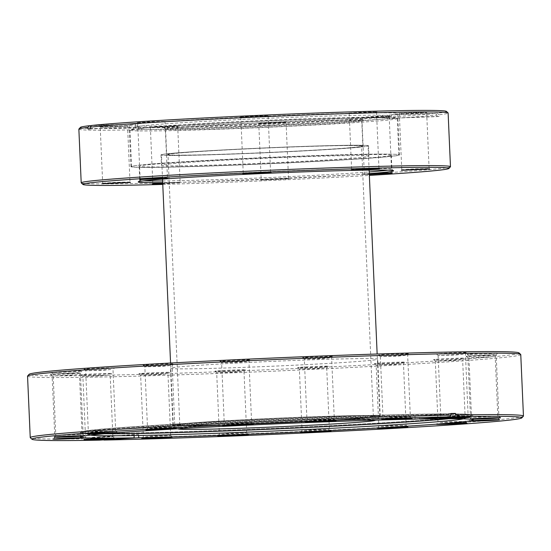 <?xml version="1.0" encoding="UTF-8"?>
<svg xmlns="http://www.w3.org/2000/svg" width="551" height="551" viewBox="0 0 551 551"><rect width="100%" height="100%" fill="white"/><g stroke="black" fill="none" stroke-linecap="round" stroke-linejoin="round"><path stroke-width="0.41" stroke-dasharray="2.75 2.07" d="M360.926 358.605A103.719 2.431 -2.5 0 1 377.71 359.197A103.719 2.431 -2.5 0 1 303.629 364.762A103.719 2.431 -2.5 0 1 187.25 368.839A103.719 2.431 -2.5 0 1 170.466 368.247A103.719 2.431 -2.5 0 1 244.548 362.682A103.719 2.431 -2.5 0 1 360.926 358.605M363.405 415.523A103.719 2.431 -2.5 0 1 380.19 416.115A103.719 2.431 -2.5 0 1 306.115 421.68A103.719 2.431 -2.5 0 1 189.737 425.758A103.719 2.431 -2.5 0 1 172.952 425.165A103.719 2.431 -2.5 0 1 247.034 419.6A103.719 2.431 -2.5 0 1 363.405 415.523M53.895 372.497A15.304 0.358 177.5 0 0 70.893 371.904A15.304 0.358 177.5 0 0 81.996 371.085A15.304 0.358 177.5 0 0 79.523 370.988A15.304 0.358 177.5 0 0 62.173 371.594A15.304 0.358 177.5 0 0 51.422 372.421A15.304 0.358 177.5 0 0 53.895 372.497M78.228 372.696L70.521 373.516L53.116 373.971L78.228 372.696M58.013 435.517L83.125 434.236L65.721 434.698L58.013 435.517M86.445 369.294A15.304 0.358 177.5 0 0 103.45 368.702A15.304 0.358 177.5 0 0 114.546 367.882A15.304 0.358 177.5 0 0 112.073 367.786A15.304 0.358 177.5 0 0 94.731 368.392A15.304 0.358 177.5 0 0 83.972 369.211A15.304 0.358 177.5 0 0 86.445 369.294M110.785 369.487L103.071 370.306L85.667 370.761L110.785 369.487M90.564 432.315L115.682 431.04L98.278 431.495L90.564 432.315M145.616 365.354A15.304 0.358 177.5 0 0 162.621 364.762A15.304 0.358 177.5 0 0 173.717 363.942A15.304 0.358 177.5 0 0 171.244 363.846A15.304 0.358 177.5 0 0 153.901 364.459A15.304 0.358 177.5 0 0 143.143 365.279A15.304 0.358 177.5 0 0 145.616 365.354M169.956 365.554L162.242 366.374L144.837 366.821L169.956 365.554M149.734 428.375L174.853 427.101L157.448 427.555L149.734 428.375M222.397 361.284A15.304 0.358 177.5 0 0 239.396 360.691A15.304 0.358 177.5 0 0 250.498 359.872A15.304 0.358 177.5 0 0 248.026 359.775A15.304 0.358 177.5 0 0 230.683 360.382A15.304 0.358 177.5 0 0 219.925 361.208A15.304 0.358 177.5 0 0 222.397 361.284M246.731 361.484L239.024 362.303L221.619 362.758L246.731 361.484M226.516 424.304L251.628 423.023L234.223 423.485L226.516 424.304M305.096 357.695A15.304 0.358 177.5 0 0 322.094 357.103A15.304 0.358 177.5 0 0 333.197 356.283A15.304 0.358 177.5 0 0 330.724 356.187A15.304 0.358 177.5 0 0 313.374 356.8A15.304 0.358 177.5 0 0 302.623 357.62A15.304 0.358 177.5 0 0 305.096 357.695M329.429 357.895L321.722 358.715L304.31 359.169L329.429 357.895M309.214 420.716L334.326 419.449L316.921 419.896L309.214 420.716M381.12 355.147A15.304 0.358 177.5 0 0 398.118 354.555A15.304 0.358 177.5 0 0 409.221 353.728A15.304 0.358 177.5 0 0 406.748 353.632A15.304 0.358 177.5 0 0 389.399 354.245A15.304 0.358 177.5 0 0 378.647 355.064A15.304 0.358 177.5 0 0 381.12 355.147M405.453 355.34L397.746 356.16L380.342 356.621L405.453 355.34M385.239 418.161L410.35 416.887L392.946 417.341L385.239 418.161M438.899 354.011A15.304 0.358 177.5 0 0 455.897 353.418A15.304 0.358 177.5 0 0 467 352.599A15.304 0.358 177.5 0 0 464.527 352.502A15.304 0.358 177.5 0 0 447.185 353.108A15.304 0.358 177.5 0 0 436.426 353.935A15.304 0.358 177.5 0 0 438.899 354.011M463.233 354.21L455.525 355.03L438.121 355.485L463.233 354.21M443.018 417.031L468.13 415.75L450.725 416.212L443.018 417.031M469.638 354.472A15.304 0.358 177.5 0 0 486.636 353.88A15.304 0.358 177.5 0 0 497.739 353.06A15.304 0.358 177.5 0 0 495.266 352.964A15.304 0.358 177.5 0 0 477.917 353.57A15.304 0.358 177.5 0 0 467.165 354.389A15.304 0.358 177.5 0 0 469.638 354.472M493.971 354.665L486.264 355.485L468.86 355.946L493.971 354.665M473.757 417.493L498.869 416.212L481.464 416.673L473.757 417.493M468.653 356.456A15.304 0.358 177.5 0 0 485.651 355.863A15.304 0.358 177.5 0 0 496.754 355.044A15.304 0.358 177.5 0 0 494.281 354.947A15.304 0.358 177.5 0 0 476.939 355.553A15.304 0.358 177.5 0 0 466.18 356.373A15.304 0.358 177.5 0 0 468.653 356.456M492.987 356.649L485.279 357.468L467.875 357.93L492.987 356.649M472.772 419.476L497.884 418.195L480.479 418.657L472.772 419.476M436.096 359.658A15.304 0.358 177.5 0 0 453.101 359.066A15.304 0.358 177.5 0 0 464.197 358.246A15.304 0.358 177.5 0 0 461.724 358.15A15.304 0.358 177.5 0 0 444.382 358.756A15.304 0.358 177.5 0 0 433.623 359.583A15.304 0.358 177.5 0 0 436.096 359.658M460.436 359.858L452.722 360.678L435.318 361.125L460.436 359.858M440.215 422.679L465.333 421.405L447.929 421.859L440.215 422.679M376.925 363.598A15.304 0.358 177.5 0 0 393.931 363.006A15.304 0.358 177.5 0 0 405.026 362.179A15.304 0.358 177.5 0 0 402.554 362.09A15.304 0.358 177.5 0 0 385.211 362.696A15.304 0.358 177.5 0 0 374.453 363.515A15.304 0.358 177.5 0 0 376.925 363.598M401.266 363.791L393.552 364.61L376.147 365.065L401.266 363.791M381.044 426.612L406.163 425.344L388.758 425.792L381.044 426.612M300.15 367.669A15.304 0.358 177.5 0 0 317.149 367.076A15.304 0.358 177.5 0 0 328.251 366.257A15.304 0.358 177.5 0 0 325.779 366.16A15.304 0.358 177.5 0 0 308.436 366.766A15.304 0.358 177.5 0 0 297.678 367.586A15.304 0.358 177.5 0 0 300.15 367.669M324.484 367.861L316.777 368.688L299.372 369.142L324.484 367.861M304.269 430.689L329.381 429.408L311.976 429.87L304.269 430.689M141.428 373.805A15.304 0.358 177.5 0 0 158.426 373.213A15.304 0.358 177.5 0 0 169.529 372.393A15.304 0.358 177.5 0 0 167.056 372.297A15.304 0.358 177.5 0 0 149.714 372.91A15.304 0.358 177.5 0 0 138.955 373.73A15.304 0.358 177.5 0 0 141.428 373.805M165.761 374.005L158.054 374.825L140.65 375.279L165.761 374.005M145.547 436.826L170.658 435.545L153.254 436.006L145.547 436.826M83.649 374.942A15.304 0.358 177.5 0 0 100.647 374.349A15.304 0.358 177.5 0 0 111.75 373.53A15.304 0.358 177.5 0 0 109.277 373.433A15.304 0.358 177.5 0 0 91.934 374.039A15.304 0.358 177.5 0 0 81.176 374.859A15.304 0.358 177.5 0 0 83.649 374.942M107.982 375.135L100.275 375.954L82.87 376.416L107.982 375.135M87.767 437.955L112.879 436.681L95.475 437.136L87.767 437.955M52.91 374.48A15.304 0.358 177.5 0 0 69.908 373.888A15.304 0.358 177.5 0 0 81.011 373.068A15.304 0.358 177.5 0 0 78.538 372.972A15.304 0.358 177.5 0 0 61.195 373.578A15.304 0.358 177.5 0 0 50.437 374.404A15.304 0.358 177.5 0 0 52.91 374.48M77.243 374.68L69.536 375.5L52.131 375.954L77.243 374.68M57.028 437.501L82.14 436.22L64.736 436.681L57.028 437.501M217.452 371.257A15.304 0.358 177.5 0 0 234.457 370.658A15.304 0.358 177.5 0 0 245.553 369.838A15.304 0.358 177.5 0 0 243.081 369.742A15.304 0.358 177.5 0 0 225.738 370.355A15.304 0.358 177.5 0 0 214.98 371.174A15.304 0.358 177.5 0 0 217.452 371.257M241.786 371.45L234.079 372.269L216.674 372.724L241.786 371.45M221.571 434.271L246.69 433.003L229.278 433.451L221.571 434.271M523.388 416.191A246.841 5.779 -2.5 0 1 368.805 428.175A246.841 5.779 -2.5 0 1 102.693 438.513L102.617 436.888A246.841 5.779 -2.5 0 1 98.071 436.977L98.147 438.603A246.841 5.779 -2.5 0 1 70.184 438.995A246.841 5.779 -2.5 0 1 30.305 437.721M98.147 438.603L99.38 440.153M518.994 352.895A245.216 5.744 -2.5 0 1 346.675 366.043A245.216 5.744 -2.5 0 1 68.785 375.816A245.216 5.744 -2.5 0 1 29.169 374.281M27.55 376.113A246.841 5.779 177.5 0 0 67.498 377.525A246.841 5.779 177.5 0 0 344.465 367.827A246.841 5.779 177.5 0 0 520.764 354.582M138.632 435.504L138.59 434.498A196.528 4.601 177.5 0 1 134.038 434.587L134.086 435.579M463.177 418.863A187.739 4.394 177.5 0 0 464.011 418.608A187.739 4.394 177.5 0 0 464.376 418.271A187.739 4.394 177.5 0 0 434.002 417.238A187.739 4.394 177.5 0 0 224.126 424.573A187.739 4.394 177.5 0 0 89.276 434.643A187.739 4.394 177.5 0 0 89.668 434.953A187.739 4.394 177.5 0 0 90.522 435.132M449.058 418.719A187.023 4.38 177.5 0 0 463.584 416.349A187.023 4.38 177.5 0 0 433.327 415.316A187.023 4.38 177.5 0 0 224.236 422.624A187.023 4.38 177.5 0 0 89.903 432.666A187.023 4.38 177.5 0 0 104.573 433.761M375.265 420.165A98.67 2.307 177.5 0 0 359.355 419.676A98.67 2.307 177.5 0 0 250.154 423.478A98.67 2.307 177.5 0 0 178.214 428.768M193.959 425.51A98.67 2.307 177.5 0 0 304.675 421.632A98.67 2.307 177.5 0 0 375.148 416.336A98.67 2.307 177.5 0 0 359.183 415.771A98.67 2.307 177.5 0 0 248.467 419.648A98.67 2.307 177.5 0 0 177.994 424.945A98.67 2.307 177.5 0 0 193.959 425.51M102.693 438.513L103.925 440.063M415.096 419.146L414.958 415.888A196.528 4.601 177.5 0 1 419.504 415.805L419.635 418.843M102.617 436.888L138.59 434.498M98.071 436.977L134.038 434.587M450.925 413.498L414.958 415.888M450.932 413.711L419.504 415.805M183.662 155.134A96.88 2.266 177.5 0 0 292.361 151.332A96.88 2.266 177.5 0 0 361.559 146.132A96.88 2.266 177.5 0 0 345.883 145.581A96.88 2.266 177.5 0 0 237.178 149.383A96.88 2.266 177.5 0 0 167.979 154.583A96.88 2.266 177.5 0 0 183.662 155.134M195.46 425.42A96.88 2.266 177.5 0 0 304.166 421.611A96.88 2.266 177.5 0 0 373.358 416.411A96.88 2.266 177.5 0 0 357.682 415.86A96.88 2.266 177.5 0 0 248.976 419.669A96.88 2.266 177.5 0 0 179.784 424.869A96.88 2.266 177.5 0 0 195.46 425.42M363.137 415.544A103.395 2.424 177.5 0 0 247.124 419.6A103.395 2.424 177.5 0 0 173.276 425.152A103.395 2.424 177.5 0 0 190.005 425.737A103.395 2.424 177.5 0 0 306.019 421.68A103.395 2.424 177.5 0 0 379.866 416.129A103.395 2.424 177.5 0 0 363.137 415.544M351.331 145.257A103.395 2.424 177.5 0 0 235.325 149.321A103.395 2.424 177.5 0 0 161.477 154.865A103.395 2.424 177.5 0 0 178.207 155.458A103.395 2.424 177.5 0 0 294.22 151.394A103.395 2.424 177.5 0 0 368.068 145.85A103.395 2.424 177.5 0 0 351.331 145.257M398.614 154.693A133.762 3.134 -2.5 0 1 398.855 154.865A133.762 3.134 -2.5 0 1 269.294 163.654A133.762 3.134 -2.5 0 1 131.827 166.705A133.762 3.134 -2.5 0 1 131.593 166.533A133.762 3.134 -2.5 0 1 261.153 157.744A133.762 3.134 -2.5 0 1 398.614 154.693M397.03 118.327A133.762 3.134 -2.5 0 1 397.271 118.506A133.762 3.134 -2.5 0 1 267.703 127.295A133.762 3.134 -2.5 0 1 130.243 130.346A133.762 3.134 -2.5 0 1 130.002 130.174A133.762 3.134 -2.5 0 1 130.27 129.96A133.762 3.134 -2.5 0 1 263.502 121.206A133.762 3.134 -2.5 0 1 396.982 118.313A133.762 3.134 -2.5 0 1 397.03 118.327M368.819 156.029A103.884 2.431 177.5 0 0 262.062 158.406A103.884 2.431 177.5 0 0 161.436 165.231A103.884 2.431 177.5 0 0 161.622 165.369A103.884 2.431 177.5 0 0 268.385 162.993A103.884 2.431 177.5 0 0 369.005 156.167A103.884 2.431 177.5 0 0 368.819 156.029M368.371 145.691A103.884 2.431 177.5 0 0 261.608 148.061A103.884 2.431 177.5 0 0 160.988 154.886A103.884 2.431 177.5 0 0 161.174 155.024A103.884 2.431 177.5 0 0 267.931 152.655A103.884 2.431 177.5 0 0 368.557 145.822A103.884 2.431 177.5 0 0 368.371 145.691M362.689 145.946A98.181 2.3 177.5 0 0 261.787 148.185A98.181 2.3 177.5 0 0 166.684 154.638A98.181 2.3 177.5 0 0 166.857 154.769A98.181 2.3 177.5 0 0 267.758 152.524A98.181 2.3 177.5 0 0 362.861 146.077A98.181 2.3 177.5 0 0 362.689 145.946M165.748 129.395A98.181 2.3 -2.5 0 1 165.603 129.32A98.181 2.3 -2.5 0 1 165.576 129.271A98.181 2.3 -2.5 0 1 260.678 122.818A98.181 2.3 -2.5 0 1 361.58 120.579A98.181 2.3 -2.5 0 1 361.752 120.703A98.181 2.3 -2.5 0 1 361.732 120.759A98.181 2.3 -2.5 0 1 265.499 127.205A98.181 2.3 -2.5 0 1 165.748 129.395M363.13 118.878A99.814 2.335 177.5 0 0 259.39 121.206A99.814 2.335 177.5 0 0 163.909 127.77A99.814 2.335 177.5 0 0 164.053 127.846A99.814 2.335 177.5 0 0 265.465 125.621A99.814 2.335 177.5 0 0 363.281 119.064A99.814 2.335 177.5 0 0 363.13 118.878M138.149 127.054A125.704 2.941 177.5 0 0 266.794 124.209A125.704 2.941 177.5 0 0 389.089 115.951A125.704 2.941 177.5 0 0 388.861 115.765A125.704 2.941 177.5 0 0 388.82 115.751A125.704 2.941 177.5 0 0 263.378 118.465A125.704 2.941 177.5 0 0 138.177 126.689A125.704 2.941 177.5 0 0 137.929 126.916A125.704 2.941 177.5 0 0 138.149 127.054M388.241 117.749A124.987 2.927 177.5 0 0 259.259 120.621A124.987 2.927 177.5 0 0 138.728 128.838A124.987 2.927 177.5 0 0 138.948 128.975A124.987 2.927 177.5 0 0 266.863 126.145A124.987 2.927 177.5 0 0 388.462 117.935A124.987 2.927 177.5 0 0 388.241 117.749M387.876 170.169A126.193 2.955 177.5 0 0 391.906 169.247A126.193 2.955 177.5 0 0 391.871 169.178A126.193 2.955 177.5 0 0 391.678 169.081A126.193 2.955 177.5 0 0 263.474 171.898A126.193 2.955 177.5 0 0 139.796 180.184A126.193 2.955 177.5 0 0 139.768 180.253A126.193 2.955 177.5 0 0 139.995 180.418A126.193 2.955 177.5 0 0 143.866 180.818M137.206 122.653L150.733 121.709L165.479 121.406L137.206 122.653M137.716 123.121L165.018 121.909L137.716 123.121M144.596 179.089L140.133 179.034L153.543 178.138L167.435 177.835L163.02 178.283M240.326 116.977L253.859 116.034L268.606 115.731L240.326 116.977M247.716 173.407L243.253 173.365L240.808 117.425L268.137 116.233L254.734 117.136L240.835 117.446L240.305 116.964M242.791 173.868L243.26 173.358L256.663 172.463L270.555 172.16L266.14 172.608M348.7 113.127L362.234 112.184L376.98 111.881L348.7 113.127M356.091 169.556L351.628 169.515L349.189 113.575L376.512 112.383L363.109 113.286L349.21 113.589L348.68 113.113M351.166 170.018L351.634 169.508L365.037 168.613L378.93 168.31L374.515 168.758M398.848 113.354L427.121 112.108L398.848 113.354M406.232 169.791L401.775 169.749L399.33 113.802L426.66 112.611L413.25 113.52L399.351 113.823L398.828 113.348M401.307 170.252L401.775 169.742L415.178 168.84L429.077 168.537L424.663 168.985M361.387 117.535L374.914 116.592L389.66 116.289L361.387 117.535M361.897 118.004L389.199 116.791L361.897 118.004M369.315 174.46L363.874 174.453L369.294 173.937L364.314 173.916L377.717 173.021L391.616 172.718L387.201 173.166M258.261 123.21L271.795 122.267L286.541 121.964L258.261 123.21L258.75 123.665L286.079 122.467L258.77 123.679L261.188 179.605L288.517 178.407L261.188 179.605M260.747 180.129L289.027 178.868L260.747 180.129M149.886 127.061L163.42 126.117L178.166 125.814L149.886 127.061M157.276 183.497L152.813 183.455L150.375 127.508L177.704 126.317L164.294 127.219L150.395 127.529L149.865 127.054M152.813 183.455L180.122 182.243L162.717 183.331M162.71 183.187L180.645 182.718L162.738 183.827M99.745 126.833L127.997 125.559L99.745 126.833L100.234 127.288L127.536 126.069L114.147 126.992L100.254 127.295M107.135 183.263L102.672 183.214L116.082 182.312L129.974 182.009L125.559 182.457M391.072 155.093A126.193 2.955 177.5 0 0 261.388 157.979A126.193 2.955 177.5 0 0 139.155 166.271A126.193 2.955 177.5 0 0 139.382 166.43A126.193 2.955 177.5 0 0 269.067 163.551A126.193 2.955 177.5 0 0 391.293 155.258A126.193 2.955 177.5 0 0 391.072 155.093M162.765 184.427A183.18 4.291 177.5 0 0 369.356 175.404M450.422 166.795A184.805 4.325 -2.5 0 1 269.294 178.93A184.805 4.325 -2.5 0 1 81.534 183.049A184.805 4.325 -2.5 0 1 81.259 182.911M78.862 129.148A184.805 4.325 177.5 0 0 79.192 129.389A184.805 4.325 177.5 0 0 236.765 126.537A184.805 4.325 177.5 0 0 436.902 115.001L435.297 113.43A183.18 4.291 -2.5 0 1 236.916 124.863A183.18 4.291 -2.5 0 1 80.749 127.687A183.18 4.291 -2.5 0 1 80.467 127.343M436.902 115.001L436.977 116.633L389.378 118.32A134.41 3.148 177.5 0 0 391.506 118.086L439.099 116.392L439.03 114.766A184.805 4.325 177.5 0 0 448.121 113.024M439.099 116.392A184.805 4.325 -2.5 0 1 436.977 116.633M389.378 118.32L389.24 115.069A134.41 3.148 177.5 0 1 243.542 123.438A134.41 3.148 177.5 0 1 129.382 125.497A134.41 3.148 177.5 0 1 129.141 125.318A134.41 3.148 177.5 0 1 135.477 124.085L135.622 127.336A134.41 3.148 -2.5 0 1 137.75 127.102L137.605 123.844A134.41 3.148 177.5 0 1 283.297 115.476A134.41 3.148 177.5 0 1 397.464 113.416A134.41 3.148 177.5 0 1 397.705 113.596L399.509 154.9A134.41 3.148 -2.5 0 1 269.315 163.737A134.41 3.148 -2.5 0 1 131.179 166.801A134.41 3.148 -2.5 0 1 130.938 166.629A134.41 3.148 -2.5 0 1 261.133 157.793A134.41 3.148 -2.5 0 1 399.268 154.728A134.41 3.148 -2.5 0 1 399.509 154.9M397.705 113.596A134.41 3.148 177.5 0 1 391.362 114.828L391.506 118.086M446.372 111.371A183.18 4.291 -2.5 0 1 437.418 113.196L439.03 114.766M391.362 114.828L437.418 113.196M91.549 125.483L137.605 123.844M435.297 113.43L389.24 115.069M135.477 124.085L91.404 125.649M369.28 173.627A127.818 2.996 -2.5 0 1 162.69 182.643M90.157 128.789L137.75 127.102M135.622 127.336L88.029 129.03M162.614 180.955A126.193 2.955 177.5 0 0 369.204 171.933M441.268 414.531A196.528 4.601 -2.5 0 1 473.075 415.654A196.528 4.601 -2.5 0 1 332.701 426.198A196.528 4.601 -2.5 0 1 112.19 433.919A196.528 4.601 -2.5 0 1 80.384 432.797A196.528 4.601 -2.5 0 1 220.758 422.252A196.528 4.601 -2.5 0 1 441.268 414.531M112.893 433.265A195.653 4.58 177.5 0 0 326.364 425.882A195.653 4.58 177.5 0 0 471.78 415.392A195.653 4.58 177.5 0 0 440.511 413.966A195.653 4.58 177.5 0 0 214.973 421.956A195.653 4.58 177.5 0 0 81.651 432.425A195.653 4.58 177.5 0 0 112.893 433.265M380.19 416.115L377.71 359.197M80.57 437.019L80.384 432.797C79.647 429.904 118.059 427.666 179.674 423.822C265.713 418.85 387.904 414.214 440.717 413.911C460.292 413.725 470.94 414.083 472.675 414.999L473.254 419.876M89.668 434.953L81.651 432.425C83.842 433.086 94.2 433.362 112.728 433.238C160.162 432.948 262.875 429.25 345.945 424.849C416.494 421.184 468.26 417.224 471.78 415.392L464.011 418.608M83.125 434.243L80.439 372.772L81.996 371.085M83.125 434.236L84.82 435.793M115.682 431.04L112.996 369.569L114.546 367.882M115.676 431.034L117.377 432.59M176.547 428.65L174.846 427.094L172.167 365.63L173.717 363.942M253.322 424.58L251.628 423.023L248.949 361.559L250.498 359.872M336.02 420.992L334.319 419.435L331.64 357.971L333.197 356.283M412.045 418.436L410.35 416.887L407.664 355.423L409.221 353.728M469.824 417.307L468.13 415.75L465.45 354.286L467 352.599M500.563 417.768L498.869 416.212L496.189 354.748L497.739 353.06M499.578 419.752L497.884 418.195L495.204 356.731L496.754 355.044M467.028 422.954L465.326 421.398L462.647 359.934L464.197 358.246M407.857 426.894L406.156 425.338L403.477 363.874L405.026 362.179M326.695 367.951L328.251 366.257M326.702 367.944L329.381 429.415L331.075 430.965M170.658 435.552L167.979 374.081L169.529 372.393M170.658 435.545L172.353 437.101M112.879 436.688L110.2 375.217L111.75 373.53M112.879 436.681L114.574 438.238M83.835 437.776L82.14 436.22L79.461 374.756L81.011 373.068M243.997 371.539L245.553 369.838M246.683 432.996L248.377 434.546M244.003 371.526L246.69 433.003M463.584 416.349L464.376 418.271M375.148 416.336L375.321 420.241M177.994 424.945L178.166 428.85M89.903 432.666L89.276 434.643M81.176 374.859L82.87 376.416L85.55 437.88L84 439.567M138.955 373.73L140.65 375.279L143.336 436.75L141.779 438.438M214.98 371.174L216.681 372.731L219.36 434.195L217.803 435.882M297.678 367.586L299.372 369.142L302.051 430.607L300.502 432.294M374.453 363.515L376.154 365.072L378.833 426.536L377.283 428.223M435.318 361.125L438.004 422.596L436.454 424.291M467.875 357.923L470.561 419.394L469.004 421.081M467.165 354.389L468.86 355.946L471.539 417.41L469.989 419.097M438.121 355.478L440.8 416.949L439.25 418.643M380.342 356.614L383.021 418.085L381.471 419.772M302.623 357.62L304.317 359.176L306.997 420.64M219.925 361.208L221.619 362.758L224.298 424.222M143.143 365.279L144.844 366.828L147.523 428.299L145.974 429.987M83.972 369.211L85.674 370.768L88.353 432.232L86.803 433.919M51.422 372.421L53.116 373.971L55.796 435.435L54.246 437.129M50.437 374.404L52.131 375.954L54.811 437.418L53.261 439.113M435.324 361.132L433.623 359.583M467.875 357.93L466.18 356.373M438.121 355.485L436.426 353.935M380.342 356.621L378.647 355.064M307.003 420.633L305.447 422.328M224.305 424.215L222.749 425.916M172.952 425.165L170.466 368.247M373.358 416.411L361.559 146.132M173.276 425.152L170.562 363.026M162.538 179.13L161.477 154.865M379.866 416.129L377.153 354.011M369.129 170.107L368.068 145.85M179.784 424.869L167.979 154.583M398.855 154.865L397.271 118.506M160.988 154.886L161.436 165.231M165.576 129.271L166.684 154.638M165.603 129.32L163.909 127.77M138.728 128.838L137.929 126.916M388.462 117.935L389.089 115.951M138.177 126.689L130.27 129.96M388.82 115.751L396.982 118.313M361.732 120.759L363.281 119.064M361.752 120.703L362.861 146.077M368.557 145.822L369.005 156.167M131.593 166.533L130.002 130.174M139.796 180.184L138.246 181.878M139.672 179.543L140.133 179.034L137.688 123.1L137.185 122.639M363.846 174.426L364.314 173.916L361.869 117.983L361.366 117.521M261.195 179.592L260.726 180.101M152.82 183.442L152.351 183.951M102.21 183.724L102.672 183.214L100.227 127.281M139.155 166.271L139.768 180.253M129.141 125.318L130.938 166.629M391.293 155.258L391.906 169.247M128.018 125.587L127.556 126.089L130.002 182.03L130.504 182.484M178.166 125.814L177.697 126.324L180.143 182.257L180.645 182.718M288.517 178.4L289.027 178.868M288.517 178.407L286.079 122.467L286.541 121.964M389.199 116.791L391.637 172.732L392.147 173.193M389.192 116.798L389.66 116.289M429.098 168.551L429.608 169.012M429.098 168.558L426.66 112.611L427.121 112.108M376.512 112.383L378.957 168.324L379.46 168.785M376.512 112.39L376.98 111.881M270.575 172.167L271.085 172.635M270.582 172.174L268.137 116.233L268.606 115.731M165.479 121.406L165.018 121.916L167.463 177.849L167.965 178.31M391.871 169.178L393.566 170.734"/><path stroke-width="0.83" d="M82.347 435.71A15.304 0.358 -2.5 0 1 84.82 435.793A15.304 0.358 -2.5 0 1 74.061 436.612A15.304 0.358 -2.5 0 1 56.719 437.225A15.304 0.358 -2.5 0 1 54.246 437.129A15.304 0.358 -2.5 0 1 65.349 436.302A15.304 0.358 -2.5 0 1 82.347 435.71M114.904 432.507A15.304 0.358 -2.5 0 1 117.377 432.59A15.304 0.358 -2.5 0 1 106.618 433.41A15.304 0.358 -2.5 0 1 89.276 434.016A15.304 0.358 -2.5 0 1 86.803 433.919A15.304 0.358 -2.5 0 1 97.899 433.1A15.304 0.358 -2.5 0 1 114.904 432.507M174.075 428.568A15.304 0.358 -2.5 0 1 176.547 428.65A15.304 0.358 -2.5 0 1 165.789 429.47A15.304 0.358 -2.5 0 1 148.446 430.083A15.304 0.358 -2.5 0 1 145.974 429.987A15.304 0.358 -2.5 0 1 157.069 429.16A15.304 0.358 -2.5 0 1 174.075 428.568M250.85 424.497A15.304 0.358 -2.5 0 1 253.322 424.58A15.304 0.358 -2.5 0 1 242.564 425.4A15.304 0.358 -2.5 0 1 225.221 426.006A15.304 0.358 -2.5 0 1 222.749 425.916A15.304 0.358 -2.5 0 1 233.851 425.09A15.304 0.358 -2.5 0 1 250.85 424.497M333.548 420.916A15.304 0.358 -2.5 0 1 336.02 420.992A15.304 0.358 -2.5 0 1 325.262 421.811A15.304 0.358 -2.5 0 1 307.919 422.424A15.304 0.358 -2.5 0 1 305.447 422.328A15.304 0.358 -2.5 0 1 316.543 421.508A15.304 0.358 -2.5 0 1 333.548 420.916M409.572 418.361A15.304 0.358 -2.5 0 1 412.045 418.436A15.304 0.358 -2.5 0 1 401.286 419.263A15.304 0.358 -2.5 0 1 383.944 419.869A15.304 0.358 -2.5 0 1 381.471 419.772A15.304 0.358 -2.5 0 1 392.574 418.953A15.304 0.358 -2.5 0 1 409.572 418.361M467.351 417.224A15.304 0.358 -2.5 0 1 469.824 417.307A15.304 0.358 -2.5 0 1 459.066 418.126A15.304 0.358 -2.5 0 1 441.723 418.739A15.304 0.358 -2.5 0 1 439.25 418.643A15.304 0.358 -2.5 0 1 450.353 417.816A15.304 0.358 -2.5 0 1 467.351 417.224M498.09 417.686A15.304 0.358 -2.5 0 1 500.563 417.768A15.304 0.358 -2.5 0 1 489.805 418.588A15.304 0.358 -2.5 0 1 472.462 419.194A15.304 0.358 -2.5 0 1 469.989 419.097A15.304 0.358 -2.5 0 1 481.092 418.278A15.304 0.358 -2.5 0 1 498.09 417.686M497.105 419.669A15.304 0.358 -2.5 0 1 499.578 419.752A15.304 0.358 -2.5 0 1 488.827 420.571A15.304 0.358 -2.5 0 1 471.477 421.178A15.304 0.358 -2.5 0 1 469.004 421.081A15.304 0.358 -2.5 0 1 480.107 420.261A15.304 0.358 -2.5 0 1 497.105 419.669M464.555 422.872A15.304 0.358 -2.5 0 1 467.028 422.954A15.304 0.358 -2.5 0 1 456.269 423.774A15.304 0.358 -2.5 0 1 438.927 424.387A15.304 0.358 -2.5 0 1 436.454 424.291A15.304 0.358 -2.5 0 1 447.55 423.464A15.304 0.358 -2.5 0 1 464.555 422.872M405.384 426.811A15.304 0.358 -2.5 0 1 407.857 426.894A15.304 0.358 -2.5 0 1 397.099 427.714A15.304 0.358 -2.5 0 1 379.756 428.32A15.304 0.358 -2.5 0 1 377.283 428.223A15.304 0.358 -2.5 0 1 388.379 427.404A15.304 0.358 -2.5 0 1 405.384 426.811M328.603 430.882A15.304 0.358 -2.5 0 1 331.075 430.965A15.304 0.358 -2.5 0 1 320.317 431.784A15.304 0.358 -2.5 0 1 302.974 432.39A15.304 0.358 -2.5 0 1 300.502 432.294A15.304 0.358 -2.5 0 1 311.604 431.474A15.304 0.358 -2.5 0 1 328.603 430.882M169.88 437.026A15.304 0.358 -2.5 0 1 172.353 437.101A15.304 0.358 -2.5 0 1 161.601 437.921A15.304 0.358 -2.5 0 1 144.252 438.534A15.304 0.358 -2.5 0 1 141.779 438.438A15.304 0.358 -2.5 0 1 152.882 437.618A15.304 0.358 -2.5 0 1 169.88 437.026M112.101 438.155A15.304 0.358 -2.5 0 1 114.574 438.238A15.304 0.358 -2.5 0 1 103.815 439.057A15.304 0.358 -2.5 0 1 86.473 439.664A15.304 0.358 -2.5 0 1 84 439.567A15.304 0.358 -2.5 0 1 95.103 438.748A15.304 0.358 -2.5 0 1 112.101 438.155M81.362 437.694A15.304 0.358 -2.5 0 1 83.835 437.776A15.304 0.358 -2.5 0 1 73.083 438.596A15.304 0.358 -2.5 0 1 55.734 439.202A15.304 0.358 -2.5 0 1 53.261 439.113A15.304 0.358 -2.5 0 1 64.364 438.286A15.304 0.358 -2.5 0 1 81.362 437.694M245.904 434.47A15.304 0.358 -2.5 0 1 248.377 434.546A15.304 0.358 -2.5 0 1 237.626 435.366A15.304 0.358 -2.5 0 1 220.276 435.979A15.304 0.358 -2.5 0 1 217.803 435.882A15.304 0.358 -2.5 0 1 228.906 435.063A15.304 0.358 -2.5 0 1 245.904 434.47M32.006 439.271L30.305 437.721A246.841 5.779 -2.5 0 1 30.236 437.584A246.841 5.779 -2.5 0 1 182.202 425.606A246.841 5.779 -2.5 0 1 450.993 415.123L449.898 416.825A245.216 5.744 177.5 0 0 180.246 427.383A245.216 5.744 177.5 0 0 32.006 439.271A245.216 5.744 177.5 0 0 71.616 440.538A245.216 5.744 177.5 0 0 99.38 440.153L134.182 437.838L134.086 435.579M27.612 375.975L29.169 374.281A245.216 5.744 -2.5 0 1 207.004 361.119A245.216 5.744 -2.5 0 1 479.384 351.628A245.216 5.744 -2.5 0 1 518.994 352.895L520.695 354.445A246.841 5.779 177.5 0 0 480.816 353.17A246.841 5.779 177.5 0 0 206.625 362.73A246.841 5.779 177.5 0 0 27.612 375.975A246.841 5.779 177.5 0 0 27.55 376.113L30.236 437.584M520.695 354.445A246.841 5.779 177.5 0 1 520.764 354.582L523.45 416.053A246.841 5.779 -2.5 0 0 483.502 414.641A246.841 5.779 -2.5 0 0 455.539 415.034L455.47 413.408A246.841 5.779 -2.5 0 0 450.925 413.498L450.993 415.123M103.767 439.863L138.728 437.749A196.528 4.601 177.5 0 0 352.564 429.394A196.528 4.601 177.5 0 0 473.254 419.876A196.528 4.601 177.5 0 0 441.454 418.753A196.528 4.601 177.5 0 0 419.642 419.056L419.635 418.843M138.728 437.749L138.632 435.504M449.898 416.825L415.096 419.146A196.528 4.601 177.5 0 0 201.26 427.493A196.528 4.601 177.5 0 0 80.57 437.019A196.528 4.601 177.5 0 0 112.376 438.141A196.528 4.601 177.5 0 0 134.182 437.838M90.522 435.132A187.739 4.394 177.5 0 0 119.65 435.751A187.739 4.394 177.5 0 0 319.917 428.898A187.739 4.394 177.5 0 0 463.177 418.863M104.573 433.761A187.023 4.38 177.5 0 0 120.159 433.768A187.023 4.38 177.5 0 0 293.552 428.175A187.023 4.38 177.5 0 0 449.058 418.719M178.214 428.768A98.67 2.307 177.5 0 0 178.166 428.85A98.67 2.307 177.5 0 0 194.131 429.408A98.67 2.307 177.5 0 0 304.848 425.53A98.67 2.307 177.5 0 0 375.321 420.241A98.67 2.307 177.5 0 0 375.265 420.165M103.925 440.063A245.216 5.744 177.5 0 0 368.282 429.794A245.216 5.744 177.5 0 0 521.831 417.885A245.216 5.744 177.5 0 0 454.444 416.735L419.642 419.056M455.539 415.034L454.444 416.735M523.45 416.053A246.841 5.779 -2.5 0 1 523.388 416.191L521.831 417.885M455.47 413.408L450.932 413.711M162.69 182.643A127.818 2.996 -2.5 0 1 138.439 182.119A127.818 2.996 -2.5 0 1 138.246 181.878A127.818 2.996 -2.5 0 1 263.516 173.482A127.818 2.996 -2.5 0 1 393.373 170.638A127.818 2.996 -2.5 0 1 393.566 170.734A127.818 2.996 -2.5 0 1 369.28 173.627M139.692 179.571L167.965 178.31L139.692 179.571M242.812 173.896L271.085 172.635L242.812 173.896M351.187 170.045L379.46 168.785L351.187 170.045M401.328 170.28L429.608 169.012L401.328 170.28M387.201 173.166L369.294 173.958L392.147 173.193L369.315 174.46M162.738 183.827L152.351 183.951L162.71 183.187M102.231 183.752L130.504 182.484L102.231 183.752M369.356 175.404A183.18 4.291 177.5 0 0 448.865 168.489A183.18 4.291 177.5 0 0 448.583 168.145A183.18 4.291 177.5 0 0 258.192 172.422A183.18 4.291 177.5 0 0 82.96 184.468A183.18 4.291 177.5 0 0 83.229 184.606A183.18 4.291 177.5 0 0 162.765 184.427M82.96 184.468L81.259 182.911A184.805 4.325 -2.5 0 1 81.204 182.808A184.805 4.325 -2.5 0 1 260.217 170.665A184.805 4.325 -2.5 0 1 450.139 166.45A184.805 4.325 -2.5 0 1 450.47 166.691A184.805 4.325 -2.5 0 1 450.422 166.795L448.865 168.489M78.91 129.044L80.467 127.343A183.18 4.291 -2.5 0 1 89.427 125.718L87.96 127.398A184.805 4.325 177.5 0 0 78.91 129.044A184.805 4.325 177.5 0 0 78.862 129.148L81.204 182.808M450.47 166.691L448.121 113.024A184.805 4.325 177.5 0 0 448.066 112.921A184.805 4.325 177.5 0 0 447.791 112.783A184.805 4.325 177.5 0 0 290.219 115.634A184.805 4.325 177.5 0 0 90.082 127.164L91.549 125.483A183.18 4.291 -2.5 0 1 293.132 113.926A183.18 4.291 -2.5 0 1 446.372 111.371L448.066 112.921M90.082 127.164L90.157 128.789A184.805 4.325 177.5 0 0 88.029 129.03L87.96 127.398M91.404 125.649L89.427 125.718M143.866 180.818A126.193 2.955 177.5 0 0 162.614 180.955M369.204 171.933A126.193 2.955 177.5 0 0 387.876 170.169M125.559 182.457L107.135 183.263M162.717 183.331L157.276 183.497M424.663 168.985L406.232 169.791M374.515 168.758L356.091 169.556M266.14 172.608L247.716 173.407M163.02 178.283L144.596 179.089M170.562 363.026L162.538 179.13M377.153 354.011L369.129 170.107"/></g></svg>
